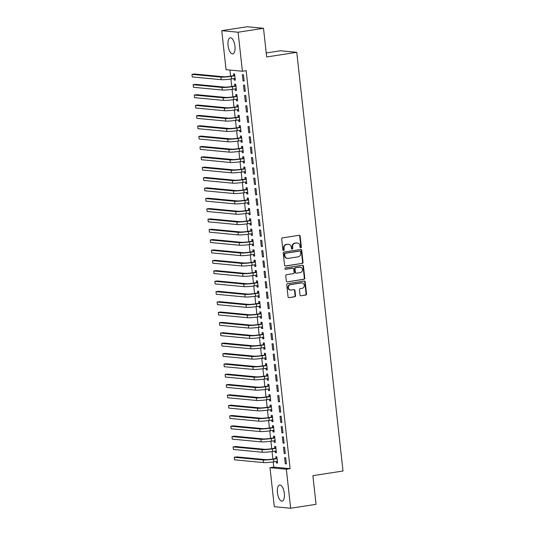 <?xml version="1.0" encoding="UTF-8"?>
<svg xmlns="http://www.w3.org/2000/svg" width="535" height="535" viewBox="0 0 535 535"><rect width="100%" height="100%" fill="white"/><g stroke="black" fill="none" stroke-linecap="round" stroke-linejoin="round"><path stroke-width="0.8" d="M300.777 247.779A0.716 0.649 95.4 0 0 301.345 246.963L300.155 236.176A1.03 0.93 95.4 0 0 299.118 235.3L282.487 237.868A1.03 0.93 95.4 0 0 281.677 239.025L282.868 249.818A0.716 0.649 95.4 0 0 283.597 250.427A0.716 0.649 95.4 0 0 284.165 249.618L284.011 248.22A3.284 2.976 95.4 0 1 286.606 244.515L287.99 244.301A3.284 2.976 95.4 0 1 291.308 247.096L291.461 248.494A0.716 0.649 95.4 0 0 292.184 249.103A0.716 0.649 95.4 0 0 292.752 248.293L292.598 246.896A3.284 2.976 95.4 0 1 295.2 243.191L296.584 242.977A3.284 2.976 95.4 0 1 299.894 245.766L300.048 247.163A0.716 0.649 95.4 0 0 300.777 247.779M300.416 247.718A0.716 0.649 95.4 0 0 300.904 246.923L299.714 236.129A1.03 0.93 95.4 0 0 299.105 235.3M283.229 250.367A0.716 0.649 95.4 0 0 283.724 249.577L283.57 248.18L284.011 248.22M291.822 249.042A0.716 0.649 95.4 0 0 292.311 248.247L292.157 246.856L292.598 246.896M277.444 492.762A8.159 3.37 81.2 0 1 279.644 485.031A8.159 3.37 81.2 0 1 284.332 493.417A8.159 3.37 81.2 0 1 282.132 501.155A8.159 3.37 81.2 0 1 277.444 492.762M228.064 45.508A8.159 3.37 81.2 0 1 230.264 37.771A8.159 3.37 81.2 0 1 234.952 46.157A8.159 3.37 81.2 0 1 232.752 53.895A8.159 3.37 81.2 0 1 228.064 45.508M300.015 294.925A1.03 0.93 95.4 0 0 301.051 295.795L305.719 295.079A1.03 0.93 95.4 0 0 306.528 293.922L305.204 281.932A1.03 0.93 95.4 0 0 304.168 281.062L287.542 283.63A1.03 0.93 95.4 0 0 286.733 284.787L288.051 296.771A1.03 0.93 95.4 0 0 289.087 297.647L294.725 296.778A1.03 0.93 95.4 0 0 295.534 295.614L294.972 290.485A1.03 0.93 95.4 0 0 293.936 289.616L291.14 290.044A2.749 2.488 95.4 0 1 288.352 287.402A2.749 2.488 95.4 0 1 290.538 284.613L301.486 282.921A2.749 2.488 95.4 0 1 304.275 285.563A2.749 2.488 95.4 0 1 302.088 288.358L300.262 288.639A1.03 0.93 95.4 0 0 299.446 289.796L300.015 294.925M273.184 461.899L273.76 467.108L290.104 468.653L246.167 70.653L242.402 71.235L226.058 69.684L221.751 30.676L238.095 32.22L242.402 71.235M290.104 468.653L286.339 469.235L290.645 508.25L274.308 506.698L269.994 467.684L286.339 469.235M221.751 30.676L247.163 26.75L263.501 28.301L266.664 56.964L296.778 52.316L343.009 471.014L312.888 475.662L316.058 504.324L290.645 508.25M263.501 28.301L238.095 32.22M302.228 263.487A1.03 0.93 95.4 0 0 303.037 262.331L301.72 250.34A1.03 0.93 95.4 0 0 300.683 249.47L284.052 252.038A1.03 0.93 95.4 0 0 283.242 253.195L284.566 265.179A1.03 0.93 95.4 0 0 285.603 266.055L301.787 263.447A1.03 0.93 95.4 0 0 302.596 262.29L301.279 250.3A1.03 0.93 95.4 0 0 300.663 249.47M303.459 266.136L304.783 278.126A1.03 0.93 95.4 0 1 303.974 279.283L287.349 281.851A1.03 0.93 95.4 0 1 286.312 280.975L285.743 275.846A1.03 0.93 95.4 0 1 286.553 274.689L293.3 273.646A1.03 0.93 95.4 0 0 294.11 272.489L293.735 269.085A1.03 0.93 95.4 0 0 292.698 268.216L285.677 269.299A0.716 0.649 95.4 0 1 284.948 268.603A0.716 0.649 95.4 0 1 285.523 267.875L302.422 265.266A1.03 0.93 95.4 0 1 303.459 266.136L303.017 266.096L304.341 278.08L304.783 278.126M296.778 52.316L280.44 50.765L266.223 52.958M284.165 453.446L285.269 453.553L284.58 447.347L283.476 447.24L284.165 453.446L285.235 453.285M275.157 451.072L275.331 452.61L276.435 452.717L275.746 446.504L274.642 446.404L274.829 448.083M281.878 432.755L282.982 432.855L282.299 426.649L281.196 426.542L281.878 432.755L282.955 432.588M272.877 430.374L273.044 431.912L274.147 432.019L273.465 425.806L272.362 425.706L272.542 427.385M279.591 412.057L280.694 412.157L280.012 405.951L278.909 405.844L279.591 412.057L280.668 411.89M270.59 409.676L270.763 411.214L271.867 411.321L271.178 405.115L270.075 405.008L270.262 406.687M277.311 391.359L278.414 391.459L277.725 385.253L276.622 385.146L277.311 391.359L278.381 391.192M268.302 388.978L268.476 390.523L269.58 390.624L268.891 384.418L267.788 384.311L267.975 385.989M275.023 370.661L276.127 370.768L275.445 364.556L274.341 364.455L275.023 370.661L276.1 370.494M266.022 368.281L266.189 369.825L267.293 369.926L266.611 363.72L265.507 363.613L265.688 365.291M272.736 349.964L273.84 350.071L273.158 343.858L272.054 343.758L272.736 349.964L273.813 349.796M263.735 347.589L263.902 349.128L265.012 349.235L264.323 343.022L263.22 342.915L263.407 344.6M270.456 329.266L271.559 329.373L270.87 323.16L269.767 323.06L270.456 329.266L271.526 329.099M261.448 326.892L261.622 328.43L262.725 328.537L262.036 322.324L260.933 322.224L261.12 323.902M268.169 308.568L269.272 308.675L268.59 302.469L267.48 302.362L268.169 308.568L269.245 308.407M259.167 306.194L259.335 307.732L260.438 307.839L259.756 301.626L258.652 301.526L258.833 303.205M265.882 287.877L266.985 287.977L266.303 281.771L265.2 281.664L265.882 287.877L266.958 287.71M256.88 285.496L257.047 287.034L258.158 287.141L257.469 280.935L256.365 280.828L256.553 282.507M263.601 267.179L264.705 267.279L264.016 261.073L262.912 260.966L263.601 267.179L264.671 267.012M254.593 264.798L254.767 266.336L255.87 266.443L255.182 260.237L254.078 260.13L254.265 261.809M261.314 246.481L262.417 246.588L261.735 240.375L260.625 240.268L261.314 246.481L262.391 246.314M252.313 244.1L252.48 245.645L253.583 245.746L252.901 239.54L251.798 239.433L251.978 241.111M259.027 225.783L260.13 225.89L259.448 219.678L258.345 219.577L259.027 225.783L260.104 225.616M250.026 223.403L250.193 224.947L251.303 225.048L250.614 218.842L249.511 218.735L249.698 220.413M256.746 205.086L257.85 205.193L257.161 198.98L256.058 198.88L256.746 205.086L257.816 204.918M247.738 202.712L247.912 204.25L249.016 204.357L248.327 198.144L247.224 198.037L247.411 199.722M254.459 184.388L255.563 184.495L254.881 178.282L253.771 178.182L254.459 184.388L255.536 184.221M245.458 182.014L245.625 183.552L246.729 183.659L246.046 177.446L244.943 177.346L245.124 179.024M252.172 163.69L253.276 163.797L252.594 157.591L251.49 157.484L252.172 163.69L253.249 163.529M243.171 161.316L243.338 162.854L244.448 162.961L243.759 156.748L242.656 156.648L242.843 158.327M249.892 142.999L250.995 143.099L250.306 136.893L249.203 136.786L249.892 142.999L250.962 142.832M240.884 140.618L241.058 142.156L242.161 142.263L241.472 136.057L240.369 135.95L240.556 137.629M247.605 122.301L248.708 122.401L248.026 116.195L246.916 116.088L247.605 122.301L248.681 122.134M238.603 119.92L238.77 121.458L239.874 121.565L239.192 115.359L238.088 115.252L238.269 116.931M245.318 101.603L246.421 101.71L245.739 95.498L244.635 95.39L245.318 101.603L246.394 101.436M236.316 99.222L236.483 100.767L237.587 100.868L236.905 94.662L235.801 94.555L235.988 96.233M243.037 80.905L244.141 81.012L243.452 74.8L242.348 74.699L243.037 80.905L244.107 80.738M234.029 78.525L234.203 80.069L235.306 80.17L234.618 73.964L233.514 73.857L233.701 75.535M229.93 70.052L230.598 76.151M230.913 79.006L231.742 86.496M232.056 89.352L232.885 96.848M233.2 99.704L234.029 107.194M234.343 110.049L235.173 117.546M235.487 120.402L236.309 127.892M236.63 130.747L237.453 138.244M237.767 141.093L238.597 148.59M238.911 151.445L239.74 158.935M240.054 161.791L240.884 169.287M241.198 172.143L242.027 179.633M242.342 182.488L243.164 189.985M243.485 192.841L244.308 200.331M244.622 203.186L245.451 210.683M245.766 213.532L246.595 221.029M246.909 223.884L247.738 231.374M248.053 234.23L248.882 241.726M249.196 244.582L250.019 252.072M250.34 254.927L251.162 262.424M251.477 265.28L252.306 272.77M252.62 275.625L253.45 283.122M253.764 285.971L254.593 293.468M254.907 296.323L255.737 303.813M256.051 306.669L256.88 314.165M257.195 317.021L258.017 324.511M258.331 327.366L259.161 334.863M259.475 337.719L260.304 345.209M260.619 348.064L261.448 355.561M261.762 358.41L262.591 365.907M262.906 368.762L263.735 376.252M264.049 379.108L264.872 386.604M265.186 389.46L266.015 396.95M266.33 399.805L267.159 407.302M267.473 410.158L268.302 417.648M268.617 420.503L269.446 428M269.76 430.849L270.59 438.346M270.904 441.201L271.726 448.691M272.048 451.547L272.87 459.043M235.173 88.877L235.346 90.415L236.45 90.522L235.761 84.309L234.658 84.209L234.845 85.888M244.174 91.251L245.277 91.358L244.595 85.152L243.492 85.045L244.174 91.251L245.251 91.09M237.46 109.575L237.627 111.113L238.73 111.22L238.048 105.007L236.945 104.907L237.125 106.585M246.461 111.949L247.565 112.056L246.882 105.843L245.779 105.743L246.461 111.949L247.538 111.782M239.74 130.273L239.914 131.811L241.017 131.918L240.329 125.705L239.225 125.598L239.412 127.283M248.748 132.647L249.852 132.754L249.163 126.541L248.059 126.441L248.748 132.647L249.818 132.479M242.027 150.964L242.201 152.508L243.305 152.609L242.616 146.403L241.512 146.296L241.7 147.974M251.029 153.344L252.139 153.451L251.45 147.239L250.347 147.138L251.029 153.344L252.105 153.177M244.314 171.661L244.482 173.206L245.585 173.307L244.903 167.101L243.799 166.994L243.98 168.672M253.316 174.042L254.419 174.149L253.737 167.936L252.634 167.829L253.316 174.042L254.392 173.875M246.595 192.359L246.769 193.897L247.872 194.004L247.19 187.798L246.08 187.691L246.267 189.37M255.603 194.74L256.706 194.84L256.018 188.634L254.914 188.527L255.603 194.74L256.673 194.573M248.882 213.057L249.056 214.595L250.159 214.702L249.47 208.496L248.367 208.389L248.554 210.068M257.883 215.438L258.993 215.538L258.305 209.332L257.201 209.225L257.883 215.438L258.96 215.271M251.169 233.755L251.336 235.293L252.44 235.4L251.758 229.187L250.654 229.087L250.835 230.766M260.171 236.129L261.274 236.236L260.592 230.03L259.488 229.923L260.171 236.129L261.247 235.968M253.456 254.453L253.623 255.991L254.727 256.098L254.045 249.885L252.935 249.785L253.122 251.463M262.458 256.827L263.561 256.934L262.872 250.721L261.769 250.621L262.458 256.827L263.528 256.66M255.737 275.15L255.911 276.689L257.014 276.796L256.325 270.583L255.222 270.476L255.409 272.161M264.738 277.525L265.848 277.632L265.159 271.419L264.056 271.319L264.738 277.525L265.815 277.357M258.024 295.842L258.191 297.386L259.294 297.487L258.612 291.281L257.509 291.174L257.696 292.852M267.025 298.222L268.129 298.329L267.447 292.117L266.343 292.016L267.025 298.222L268.102 298.055M260.311 316.539L260.478 318.084L261.582 318.185L260.899 311.979L259.789 311.872L259.977 313.55M269.312 318.92L270.416 319.02L269.727 312.814L268.623 312.707L269.312 318.92L270.382 318.753M262.591 337.237L262.765 338.775L263.869 338.882L263.18 332.676L262.076 332.569L262.264 334.248M271.593 339.618L272.703 339.718L272.014 333.512L270.911 333.405L271.593 339.618L272.669 339.451M264.878 357.935L265.046 359.473L266.149 359.58L265.467 353.367L264.364 353.267L264.551 354.946M273.88 360.316L274.983 360.416L274.301 354.21L273.198 354.103L273.88 360.316L274.957 360.149M267.166 378.633L267.333 380.171L268.436 380.278L267.754 374.065L266.644 373.965L266.831 375.644M276.167 381.007L277.27 381.114L276.582 374.908L275.478 374.801L276.167 381.007L277.237 380.846M269.446 399.331L269.62 400.869L270.723 400.976L270.035 394.763L268.931 394.663L269.118 396.341M278.454 401.705L279.558 401.812L278.869 395.599L277.765 395.499L278.454 401.705L279.524 401.538M271.733 420.029L271.9 421.567L273.004 421.674L272.322 415.461L271.218 415.354L271.405 417.039M280.735 422.403L281.838 422.51L281.156 416.297L280.052 416.197L280.735 422.403L281.811 422.235M274.02 440.72L274.188 442.264L275.291 442.365L274.609 436.159L273.505 436.052L273.686 437.73M283.022 443.1L284.125 443.207L283.436 436.995L282.333 436.894L283.022 443.1L284.098 442.933M276.301 461.417L276.475 462.962L277.578 463.063L276.889 456.857L275.786 456.75L275.973 458.428M285.309 463.798L286.412 463.898L285.723 457.692L284.62 457.585L285.309 463.798L286.379 463.631M273.76 467.108L269.994 467.684M234.203 80.069L235.273 79.902M235.346 90.415L236.416 90.248M236.483 100.767L237.56 100.6M237.627 111.113L238.704 110.946M238.77 121.458L239.847 121.298M239.914 131.811L240.991 131.643M241.058 142.156L242.128 141.996M242.201 152.508L243.271 152.341M243.338 162.854L244.415 162.687M244.482 173.206L245.558 173.039M245.625 183.552L246.702 183.385M246.769 193.897L247.845 193.737M247.912 204.25L248.982 204.082M249.056 214.595L250.126 214.435M250.193 224.947L251.269 224.78M251.336 235.293L252.413 235.126M252.48 245.645L253.557 245.478M253.623 255.991L254.7 255.824M254.767 266.336L255.837 266.176M255.911 276.689L256.981 276.521M257.047 287.034L258.124 286.874M258.191 297.386L259.268 297.219M259.335 307.732L260.411 307.565M260.478 318.084L261.555 317.917M261.622 328.43L262.692 328.263M262.765 338.775L263.835 338.615M263.902 349.128L264.979 348.96M265.046 359.473L266.122 359.306M266.189 369.825L267.266 369.658M267.333 380.171L268.409 380.004M268.476 390.523L269.546 390.356M269.62 400.869L270.69 400.702M270.763 411.214L271.834 411.054M271.9 421.567L272.977 421.399M273.044 431.912L274.121 431.745M274.188 442.264L275.264 442.097M275.331 452.61L276.408 452.443M276.475 462.962L277.545 462.795M297.253 242.957L296.811 242.91A3.284 2.976 95.4 0 0 296.143 242.93L296.584 242.977M292.157 246.856A3.284 2.976 95.4 0 1 294.752 243.144L296.143 242.93M288.659 244.281L288.218 244.241A3.284 2.976 95.4 0 0 287.549 244.261L287.99 244.301M283.57 248.18A3.284 2.976 95.4 0 1 286.165 244.475L287.549 244.261M285.175 266.009L301.787 263.447M300.55 251.657A0.716 0.649 95.4 0 0 299.821 251.049L285.229 253.302A0.716 0.649 95.4 0 0 284.66 254.112L284.821 255.583A3.284 2.976 95.4 0 0 288.138 258.378L298.115 256.84A3.284 2.976 95.4 0 0 300.71 253.135L300.55 251.657M299.667 251.035A0.716 0.649 95.4 0 0 299.379 251.009L299.821 251.049M287.469 258.398L287.027 258.358A3.284 2.976 95.4 0 1 284.379 255.543L284.219 254.071A0.716 0.649 95.4 0 1 284.787 253.262L299.379 251.009M287.349 281.851L303.532 279.243A1.03 0.93 95.4 0 0 304.341 278.08M292.906 268.209L292.464 268.162A1.03 0.93 95.4 0 0 292.257 268.169L285.322 269.239M300.296 272.569A2.749 2.488 95.4 0 0 300.255 267.119A2.749 2.488 95.4 0 0 299.694 267.132L295.842 267.727A1.03 0.93 95.4 0 0 295.026 268.884L295.4 272.288A1.03 0.93 95.4 0 0 296.437 273.164L300.296 272.569M300.255 267.119L299.814 267.072A2.749 2.488 95.4 0 0 299.252 267.092L299.694 267.132M296.229 273.171L295.788 273.124A1.03 0.93 95.4 0 1 294.959 272.248L294.584 268.844A1.03 0.93 95.4 0 1 295.4 267.687L299.252 267.092M303.017 266.096A1.03 0.93 95.4 0 0 302.409 265.266M302.048 282.901L301.606 282.861A2.749 2.488 95.4 0 0 301.044 282.881L301.486 282.921M290.579 290.064L290.137 290.017A2.749 2.488 95.4 0 1 290.097 284.566L301.044 282.881M289.087 297.647L294.283 296.731A1.03 0.93 95.4 0 0 295.093 295.574L294.531 290.445A1.03 0.93 95.4 0 0 293.916 289.616M301.051 295.795L305.278 295.039A1.03 0.93 95.4 0 0 306.087 293.875L304.763 281.891A1.03 0.93 95.4 0 0 304.154 281.062M235.139 78.698L234.343 78.478M233.421 75.716L230.17 76.217A5.23 0.495 173.7 0 1 223.255 76.732L194.345 73.99L191.991 74.358L220.901 77.1A7.844 0.742 -6.3 0 0 231.274 76.324L234.524 75.823L233.421 75.716L234.725 74.893M191.991 74.358L192.279 76.946L221.189 79.682A7.844 0.742 -6.3 0 0 231.555 78.906L235.119 78.491M236.283 89.051L235.487 88.83M234.564 86.061L231.307 86.563A5.23 0.495 173.7 0 1 224.399 87.085L195.489 84.343L193.135 84.704L222.045 87.446A7.844 0.742 -6.3 0 0 232.417 86.67L235.667 86.168L234.564 86.061L235.868 85.246M193.135 84.704L193.423 87.292L222.326 90.034A7.844 0.742 -6.3 0 0 232.698 89.258L236.263 88.843M237.426 99.396L236.63 99.176M235.708 96.414L232.451 96.915A5.23 0.495 173.7 0 1 225.536 97.43L196.633 94.688L194.279 95.056L223.189 97.791A7.844 0.742 -6.3 0 0 233.554 97.016L236.811 96.514L235.708 96.414L237.005 95.591M194.279 95.056L194.566 97.637L223.47 100.379A7.844 0.742 -6.3 0 0 233.842 99.604L237.406 99.189M238.57 109.742L237.774 109.521M236.845 106.759L233.594 107.261A5.23 0.495 173.7 0 1 226.679 107.782L197.776 105.041L195.422 105.402L224.325 108.144A7.844 0.742 -6.3 0 0 234.698 107.368L237.955 106.866L236.845 106.759L238.149 105.943M195.422 105.402L195.71 107.99L224.613 110.732A7.844 0.742 -6.3 0 0 234.985 109.956L238.55 109.535M239.713 120.094L238.918 119.873M237.988 117.111L234.738 117.613A5.23 0.495 173.7 0 1 227.823 118.128L198.92 115.386L196.566 115.747L225.469 118.489A7.844 0.742 -6.3 0 0 235.841 117.713L239.091 117.212L237.988 117.111L239.292 116.289M196.566 115.747L196.853 118.335L225.757 121.077A7.844 0.742 -6.3 0 0 236.129 120.301L239.687 119.887M240.857 130.44L240.054 130.219M239.132 127.457L235.881 127.959A5.23 0.495 173.7 0 1 228.967 128.474L200.057 125.738L197.709 126.099L226.613 128.841A7.844 0.742 -6.3 0 0 236.985 128.066L240.235 127.564L239.132 127.457L240.436 126.635M197.709 126.099L197.99 128.688L226.9 131.429A7.844 0.742 -6.3 0 0 237.272 130.654L240.83 130.232M242.001 140.792L241.198 140.571M240.275 137.803L237.025 138.311A5.23 0.495 173.7 0 1 230.11 138.826L201.2 136.084L198.846 136.445L227.756 139.187A7.844 0.742 -6.3 0 0 238.128 138.411L241.379 137.91L240.275 137.803L241.579 136.987M198.846 136.445L199.134 139.033L228.044 141.775A7.844 0.742 -6.3 0 0 238.409 140.999L241.974 140.585M243.137 151.137L242.342 150.917M241.419 148.155L238.162 148.656A5.23 0.495 173.7 0 1 231.254 149.171L202.344 146.429L199.99 146.797L228.9 149.539A7.844 0.742 -6.3 0 0 239.272 148.763L242.522 148.262L241.419 148.155L242.723 147.332M199.99 146.797L200.277 149.385L229.187 152.121A7.844 0.742 -6.3 0 0 239.553 151.345L243.117 150.93M244.281 161.49L243.485 161.269M242.562 158.5L239.305 159.002A5.23 0.495 173.7 0 1 232.391 159.524L203.487 156.782L201.133 157.143L230.043 159.885A7.844 0.742 -6.3 0 0 240.409 159.109L243.666 158.607L242.562 158.5L243.86 157.685M201.133 157.143L201.421 159.731L230.324 162.473A7.844 0.742 -6.3 0 0 240.696 161.697L244.261 161.282M245.425 171.835L244.629 171.615M243.699 168.853L240.449 169.354A5.23 0.495 173.7 0 1 233.534 169.869L204.631 167.127L202.277 167.495L231.18 170.23A7.844 0.742 -6.3 0 0 241.552 169.455L244.809 168.953L243.699 168.853L245.003 168.03M202.277 167.495L202.564 170.076L231.468 172.818A7.844 0.742 -6.3 0 0 241.84 172.043L245.404 171.628M246.568 182.181L245.772 181.96M244.843 179.198L241.593 179.7A5.23 0.495 173.7 0 1 234.678 180.221L205.774 177.48L203.42 177.841L232.324 180.583A7.844 0.742 -6.3 0 0 242.696 179.807L245.946 179.305L244.843 179.198L246.147 178.382M203.42 177.841L203.708 180.429L232.611 183.171A7.844 0.742 -6.3 0 0 242.984 182.395L246.541 181.974M247.712 192.533L246.909 192.312M245.986 189.55L242.736 190.052A5.23 0.495 173.7 0 1 235.821 190.567L206.911 187.825L204.564 188.186L233.467 190.928A7.844 0.742 -6.3 0 0 243.84 190.152L247.09 189.651L245.986 189.55L247.29 188.728M204.564 188.186L204.845 190.774L233.755 193.516A7.844 0.742 -6.3 0 0 244.127 192.74L247.685 192.326M248.855 202.879L248.053 202.658M247.13 199.896L243.88 200.398A5.23 0.495 173.7 0 1 236.965 200.913L208.055 198.177L205.708 198.538L234.611 201.28A7.844 0.742 -6.3 0 0 244.983 200.505L248.233 200.003L247.13 199.896L248.434 199.073M205.708 198.538L205.988 201.127L234.898 203.868A7.844 0.742 -6.3 0 0 245.264 203.093L248.828 202.671M249.992 213.231L249.196 213.01M248.273 210.242L245.017 210.75A5.23 0.495 173.7 0 1 238.108 211.265L209.198 208.523L206.844 208.884L235.754 211.626A7.844 0.742 -6.3 0 0 246.127 210.85L249.377 210.349L248.273 210.242L249.577 209.426M206.844 208.884L207.132 211.472L236.042 214.214A7.844 0.742 -6.3 0 0 246.408 213.438L249.972 213.024M251.136 223.576L250.34 223.356M249.417 220.594L246.16 221.095A5.23 0.495 173.7 0 1 239.245 221.61L210.342 218.868L207.988 219.236L236.898 221.978A7.844 0.742 -6.3 0 0 247.264 221.202L250.52 220.701L249.417 220.594L250.714 219.771M207.988 219.236L208.275 221.824L237.179 224.56A7.844 0.742 -6.3 0 0 247.551 223.784L251.116 223.369M252.279 233.929L251.483 233.708M250.554 230.939L247.304 231.441A5.23 0.495 173.7 0 1 240.389 231.963L211.486 229.221L209.132 229.582L238.035 232.324A7.844 0.742 -6.3 0 0 248.407 231.548L251.664 231.046L250.554 230.939L251.858 230.124M209.132 229.582L209.419 232.17L238.322 234.912A7.844 0.742 -6.3 0 0 248.695 234.136L252.259 233.721M253.423 244.274L252.627 244.054M251.697 241.292L248.447 241.793A5.23 0.495 173.7 0 1 241.532 242.308L212.629 239.566L210.275 239.934L239.178 242.669A7.844 0.742 -6.3 0 0 249.551 241.894L252.801 241.392L251.697 241.292L253.001 240.469M210.275 239.934L210.563 242.515L239.466 245.257A7.844 0.742 -6.3 0 0 249.838 244.482L253.396 244.067M254.566 254.62L253.764 254.399M252.841 251.637L249.591 252.139A5.23 0.495 173.7 0 1 242.676 252.66L213.773 249.919L211.419 250.28L240.322 253.022A7.844 0.742 -6.3 0 0 250.694 252.246L253.944 251.744L252.841 251.637L254.145 250.821M211.419 250.28L211.7 252.868L240.61 255.61A7.844 0.742 -6.3 0 0 250.982 254.834L254.54 254.413M255.71 264.972L254.907 264.751M253.985 261.989L250.734 262.491A5.23 0.495 173.7 0 1 243.82 263.006L214.91 260.264L212.562 260.625L241.466 263.367A7.844 0.742 -6.3 0 0 251.838 262.591L255.088 262.09L253.985 261.989L255.289 261.167M212.562 260.625L212.843 263.213L241.753 265.955A7.844 0.742 -6.3 0 0 252.119 265.179L255.683 264.765M256.847 275.318L256.051 275.097M255.128 272.335L251.871 272.837A5.23 0.495 173.7 0 1 244.963 273.352L216.053 270.616L213.699 270.977L242.609 273.719A7.844 0.742 -6.3 0 0 252.981 272.944L256.232 272.442L255.128 272.335L256.432 271.512M213.699 270.977L213.987 273.566L242.897 276.307A7.844 0.742 -6.3 0 0 253.262 275.532L256.827 275.11M257.99 285.67L257.195 285.449M256.272 282.681L253.015 283.189A5.23 0.495 173.7 0 1 246.1 283.704L217.197 280.962L214.843 281.323L243.753 284.065A7.844 0.742 -6.3 0 0 254.118 283.289L257.375 282.788L256.272 282.681L257.569 281.865M214.843 281.323L215.13 283.911L244.034 286.653A7.844 0.742 -6.3 0 0 254.406 285.877L257.97 285.463M259.134 296.015L258.338 295.795M257.415 293.033L254.158 293.534A5.23 0.495 173.7 0 1 247.244 294.049L218.34 291.308L215.986 291.675L244.896 294.417A7.844 0.742 -6.3 0 0 255.262 293.641L258.519 293.14L257.415 293.033L258.713 292.21M215.986 291.675L216.274 294.263L245.177 296.999A7.844 0.742 -6.3 0 0 255.549 296.223L259.114 295.808M260.277 306.368L259.482 306.147M258.552 303.378L255.302 303.88A5.23 0.495 173.7 0 1 248.387 304.402L219.484 301.66L217.13 302.021L246.033 304.763A7.844 0.742 -6.3 0 0 256.405 303.987L259.656 303.485L258.552 303.378L259.856 302.563M217.13 302.021L217.417 304.609L246.321 307.351A7.844 0.742 -6.3 0 0 256.693 306.575L260.257 306.16M261.421 316.713L260.619 316.493M259.696 313.731L256.446 314.232A5.23 0.495 173.7 0 1 249.531 314.747L220.627 312.005L218.273 312.373L247.177 315.108A7.844 0.742 -6.3 0 0 257.549 314.333L260.799 313.831L259.696 313.731L261 312.908M218.273 312.373L218.554 314.954L247.464 317.696A7.844 0.742 -6.3 0 0 257.837 316.921L261.394 316.506M262.565 327.059L261.762 326.838M260.839 324.076L257.589 324.578A5.23 0.495 173.7 0 1 250.674 325.099L221.764 322.358L219.417 322.719L248.32 325.461A7.844 0.742 -6.3 0 0 258.693 324.685L261.943 324.183L260.839 324.076L262.143 323.26M219.417 322.719L219.698 325.307L248.608 328.049A7.844 0.742 -6.3 0 0 258.973 327.273L262.538 326.852M263.701 337.411L262.906 337.19M261.983 334.428L258.733 334.93A5.23 0.495 173.7 0 1 251.818 335.445L222.908 332.703L220.554 333.064L249.464 335.806A7.844 0.742 -6.3 0 0 259.836 335.03L263.086 334.529L261.983 334.428L263.287 333.606M220.554 333.064L220.841 335.652L249.751 338.394A7.844 0.742 -6.3 0 0 260.117 337.618L263.681 337.204M264.845 347.757L264.049 347.536M263.126 344.774L259.87 345.276A5.23 0.495 173.7 0 1 252.961 345.791L224.051 343.055L221.697 343.416L250.607 346.158A7.844 0.742 -6.3 0 0 260.973 345.383L264.23 344.881L263.126 344.774L264.424 343.952M221.697 343.416L221.985 346.005L250.888 348.746A7.844 0.742 -6.3 0 0 261.261 347.971L264.825 347.549M265.989 358.109L265.193 357.888M264.27 355.12L261.013 355.628A5.23 0.495 173.7 0 1 254.098 356.143L225.195 353.401L222.841 353.762L251.751 356.504A7.844 0.742 -6.3 0 0 262.117 355.728L265.373 355.227L264.27 355.12L265.567 354.304M222.841 353.762L223.128 356.35L252.032 359.092A7.844 0.742 -6.3 0 0 262.404 358.316L265.969 357.902M267.132 368.454L266.336 368.234M265.407 365.472L262.157 365.973A5.23 0.495 173.7 0 1 255.242 366.488L226.338 363.746L223.984 364.114L252.888 366.856A7.844 0.742 -6.3 0 0 263.26 366.08L266.51 365.579L265.407 365.472L266.711 364.649M223.984 364.114L224.272 366.702L253.175 369.438A7.844 0.742 -6.3 0 0 263.548 368.662L267.112 368.247M268.276 378.807L267.473 378.586M266.55 375.817L263.3 376.319A5.23 0.495 173.7 0 1 256.385 376.841L227.482 374.099L225.128 374.46L254.031 377.202A7.844 0.742 -6.3 0 0 264.404 376.426L267.654 375.924L266.55 375.817L267.854 375.002M225.128 374.46L225.409 377.048L254.319 379.79A7.844 0.742 -6.3 0 0 264.691 379.014L268.249 378.599M269.419 389.152L268.617 388.932M267.694 386.17L264.444 386.671A5.23 0.495 173.7 0 1 257.529 387.186L228.619 384.444L226.272 384.812L255.175 387.547A7.844 0.742 -6.3 0 0 265.547 386.772L268.797 386.27L267.694 386.17L268.998 385.347M226.272 384.812L226.552 387.393L255.462 390.135A7.844 0.742 -6.3 0 0 265.835 389.36L269.393 388.945M270.556 399.498L269.76 399.277M268.837 396.515L265.587 397.017A5.23 0.495 173.7 0 1 258.673 397.538L229.762 394.797L227.408 395.158L256.318 397.9A7.844 0.742 -6.3 0 0 266.691 397.124L269.941 396.622L268.837 396.515L270.142 395.699M227.408 395.158L227.696 397.746L256.606 400.488A7.844 0.742 -6.3 0 0 266.972 399.712L270.536 399.291M271.7 409.85L270.904 409.629M269.981 406.867L266.724 407.369A5.23 0.495 173.7 0 1 259.816 407.884L230.906 405.142L228.552 405.503L257.462 408.245A7.844 0.742 -6.3 0 0 267.828 407.469L271.084 406.968L269.981 406.867L271.278 406.045M228.552 405.503L228.84 408.091L257.743 410.833A7.844 0.742 -6.3 0 0 268.115 410.057L271.68 409.643M272.843 420.196L272.048 419.975M271.125 417.213L267.868 417.715A5.23 0.495 173.7 0 1 260.953 418.23L232.05 415.494L229.696 415.856L258.606 418.597A7.844 0.742 -6.3 0 0 268.971 417.822L272.228 417.32L271.125 417.213L272.422 416.39M229.696 415.856L229.983 418.444L258.887 421.185A7.844 0.742 -6.3 0 0 269.259 420.41L272.823 419.988M273.987 430.548L273.191 430.327M272.262 427.559L269.011 428.067A5.23 0.495 173.7 0 1 262.096 428.582L233.193 425.84L230.839 426.201L259.742 428.943A7.844 0.742 -6.3 0 0 270.115 428.167L273.372 427.666L272.262 427.559L273.566 426.743M230.839 426.201L231.127 428.789L260.03 431.531A7.844 0.742 -6.3 0 0 270.402 430.755L273.967 430.341M275.13 440.893L274.328 440.673M273.405 437.911L270.155 438.412A5.23 0.495 173.7 0 1 263.24 438.927L234.337 436.185L231.983 436.553L260.886 439.295A7.844 0.742 -6.3 0 0 271.258 438.519L274.508 438.018L273.405 437.911L274.709 437.088M231.983 436.553L232.264 439.141L261.174 441.877A7.844 0.742 -6.3 0 0 271.546 441.101L275.104 440.686M276.274 451.246L275.471 451.025M274.549 448.256L271.298 448.758A5.23 0.495 173.7 0 1 264.384 449.28L235.474 446.538L233.126 446.899L262.03 449.641A7.844 0.742 -6.3 0 0 272.402 448.865L275.652 448.363L274.549 448.256L275.853 447.441M233.126 446.899L233.407 449.487L262.317 452.229A7.844 0.742 -6.3 0 0 272.689 451.453L276.247 451.038M277.411 461.591L276.615 461.371M275.692 458.609L272.442 459.11A5.23 0.495 173.7 0 1 265.527 459.625L236.617 456.883L234.263 457.251L263.173 459.986A7.844 0.742 -6.3 0 0 273.546 459.211L276.796 458.709L275.692 458.609L276.996 457.786M234.263 457.251L234.551 459.832L263.461 462.574A7.844 0.742 -6.3 0 0 273.826 461.799L277.391 461.384M300.904 246.923L301.345 246.963M283.724 249.577L284.165 249.618M292.311 248.247L292.752 248.293M294.752 243.144L295.2 243.191M286.165 244.475L286.606 244.515M299.714 236.129L300.155 236.176M285.188 266.015L285.603 266.055M301.279 250.3L301.72 250.34M302.596 262.29L303.037 262.331M284.787 253.262L285.229 253.302M284.219 254.071L284.66 254.112M284.379 255.543L284.821 255.583M303.532 279.243L303.974 279.283M292.257 268.169L292.698 268.216M295.4 267.687L295.842 267.727M294.584 268.844L295.026 268.884M294.959 272.248L295.4 272.288M290.097 284.566L290.538 284.613M294.531 290.445L294.972 290.485M295.093 295.574L295.534 295.614M294.283 296.731L294.725 296.778M304.763 281.891L305.204 281.932M306.087 293.875L306.528 293.922M305.278 295.039L305.719 295.079M231.274 76.324L231.555 78.906M220.901 77.1L221.189 79.682M232.417 86.67L232.698 89.258M222.045 87.446L222.326 90.034M233.554 97.016L233.842 99.604M223.189 97.791L223.47 100.379M234.698 107.368L234.985 109.956M224.325 108.144L224.613 110.732M235.841 117.713L236.129 120.301M225.469 118.489L225.757 121.077M236.985 128.066L237.272 130.654M226.613 128.841L226.9 131.429M238.128 138.411L238.409 140.999M227.756 139.187L228.044 141.775M239.272 148.763L239.553 151.345M228.9 149.539L229.187 152.121M240.409 159.109L240.696 161.697M230.043 159.885L230.324 162.473M241.552 169.455L241.84 172.043M231.18 170.23L231.468 172.818M242.696 179.807L242.984 182.395M232.324 180.583L232.611 183.171M243.84 190.152L244.127 192.74M233.467 190.928L233.755 193.516M244.983 200.505L245.264 203.093M234.611 201.28L234.898 203.868M246.127 210.85L246.408 213.438M235.754 211.626L236.042 214.214M247.264 221.202L247.551 223.784M236.898 221.978L237.179 224.56M248.407 231.548L248.695 234.136M238.035 232.324L238.322 234.912M249.551 241.894L249.838 244.482M239.178 242.669L239.466 245.257M250.694 252.246L250.982 254.834M240.322 253.022L240.61 255.61M251.838 262.591L252.119 265.179M241.466 263.367L241.753 265.955M252.981 272.944L253.262 275.532M242.609 273.719L242.897 276.307M254.118 283.289L254.406 285.877M243.753 284.065L244.034 286.653M255.262 293.641L255.549 296.223M244.896 294.417L245.177 296.999M256.405 303.987L256.693 306.575M246.033 304.763L246.321 307.351M257.549 314.333L257.837 316.921M247.177 315.108L247.464 317.696M258.693 324.685L258.973 327.273M248.32 325.461L248.608 328.049M259.836 335.03L260.117 337.618M249.464 335.806L249.751 338.394M260.973 345.383L261.261 347.971M250.607 346.158L250.888 348.746M262.117 355.728L262.404 358.316M251.751 356.504L252.032 359.092M263.26 366.08L263.548 368.662M252.888 366.856L253.175 369.438M264.404 376.426L264.691 379.014M254.031 377.202L254.319 379.79M265.547 386.772L265.835 389.36M255.175 387.547L255.462 390.135M266.691 397.124L266.972 399.712M256.318 397.9L256.606 400.488M267.828 407.469L268.115 410.057M257.462 408.245L257.743 410.833M268.971 417.822L269.259 420.41M258.606 418.597L258.887 421.185M270.115 428.167L270.402 430.755M259.742 428.943L260.03 431.531M271.258 438.519L271.546 441.101M260.886 439.295L261.174 441.877M272.402 448.865L272.689 451.453M262.03 449.641L262.317 452.229M273.546 459.211L273.826 461.799M263.173 459.986L263.461 462.574M299.526 251.002L299.968 251.042"/></g></svg>
